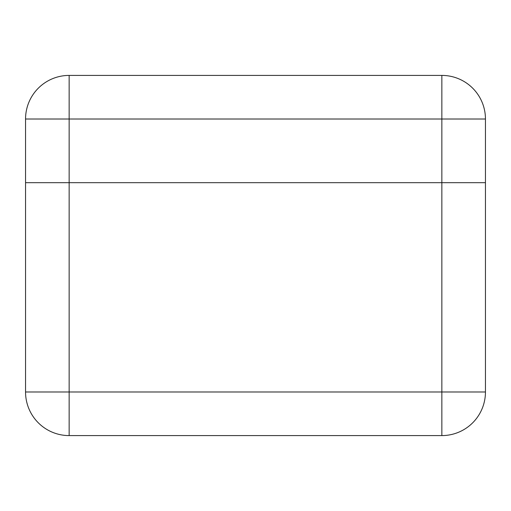 <?xml version="1.0" encoding="UTF-8"?>
<svg xmlns="http://www.w3.org/2000/svg" width="511" height="511" viewBox="0 0 511 511"><rect width="100%" height="100%" fill="white"/><g stroke="black" fill="none" stroke-linecap="round" stroke-linejoin="round"><path stroke-width="0.77" d="M25.55 182.676L485.45 182.676L485.45 391.988L441.849 391.988L441.849 182.676L25.55 182.676L25.55 391.988L25.55 119.012A43.601 43.601 0 0 1 69.151 75.411L441.849 75.411L69.151 75.411A43.601 43.601 0 0 0 25.55 119.012L69.151 119.012L69.151 391.988L441.849 391.988L441.849 435.589L69.151 435.589A43.601 43.601 0 0 1 25.55 391.988L69.151 391.988L69.151 435.589M441.849 435.589A43.601 43.601 0 0 0 485.45 391.988M441.849 75.411L441.849 119.012L485.45 119.012A43.601 43.601 0 0 0 441.849 75.411A43.601 43.601 0 0 1 485.45 119.012L485.45 182.676L441.849 182.676L441.849 119.012L69.151 119.012L69.151 75.411"/></g></svg>
